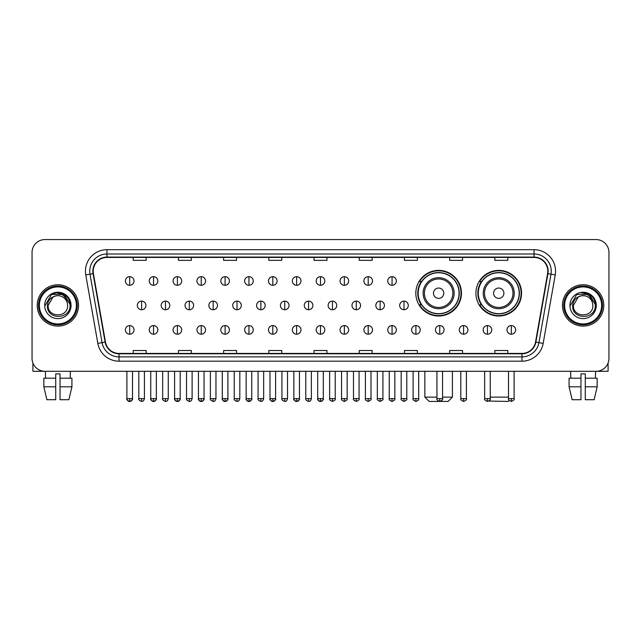 <?xml version="1.0" encoding="UTF-8"?>
<svg xmlns="http://www.w3.org/2000/svg" width="641" height="641" viewBox="0 0 641 641"><rect width="100%" height="100%" fill="white"/><g stroke="black" fill="none" stroke-linecap="round" stroke-linejoin="round"><path stroke-width="0.96" d="M475.918 293.201A22.82 22.82 0 0 0 498.738 316.021A22.82 22.82 0 0 0 521.558 293.201A22.82 22.82 0 0 0 498.738 270.39A22.82 22.82 0 0 0 475.918 293.201M415.817 293.201A22.82 22.82 0 0 0 438.636 316.021A22.82 22.82 0 0 0 461.456 293.201A22.82 22.82 0 0 0 438.636 270.39A22.82 22.82 0 0 0 415.817 293.201M421.289 304.828A20.881 20.881 0 0 1 421.289 281.583M481.391 304.828A20.881 20.881 0 0 1 481.391 281.583M32.05 252.474L32.05 358.383A12.916 12.916 0 0 0 44.966 371.299L596.034 371.299A12.916 12.916 0 0 0 608.95 358.383L608.95 252.474A12.916 12.916 0 0 0 596.034 239.566L44.966 239.566A12.916 12.916 0 0 0 32.05 252.474L32.05 358.383M37.218 305.428A20.664 20.664 0 0 0 57.882 326.101A20.664 20.664 0 0 0 78.547 305.428A20.664 20.664 0 0 0 57.882 284.764A20.664 20.664 0 0 0 37.218 305.428A20.664 20.664 0 0 0 57.882 326.101A20.664 20.664 0 0 0 78.547 305.428A20.664 20.664 0 0 0 57.882 284.764A20.664 20.664 0 0 0 37.218 305.428M562.453 305.428A20.664 20.664 0 0 0 583.118 326.101A20.664 20.664 0 0 0 603.782 305.428A20.664 20.664 0 0 0 583.118 284.764A20.664 20.664 0 0 0 562.453 305.428A20.664 20.664 0 0 0 583.118 326.101A20.664 20.664 0 0 0 603.782 305.428A20.664 20.664 0 0 0 583.118 284.764A20.664 20.664 0 0 0 562.453 305.428M93.185 271.207A13.773 13.773 0 0 1 106.959 257.426L534.041 257.426A13.773 13.773 0 0 1 547.606 273.595L535.539 342.054A13.773 13.773 0 0 1 521.966 353.431L119.034 353.431A13.773 13.773 0 0 1 105.461 342.054L93.394 273.595A13.773 13.773 0 0 1 93.185 271.207M92.841 271.207A14.118 14.118 0 0 0 93.057 273.659L105.124 342.11A14.118 14.118 0 0 0 119.034 353.776L521.966 353.776A14.118 14.118 0 0 0 535.876 342.11L547.943 273.659A14.118 14.118 0 0 0 534.041 257.081L106.959 257.081A14.118 14.118 0 0 0 92.841 271.207M85.766 274.941A21.53 21.53 0 0 1 106.959 249.678L534.041 249.678A21.53 21.53 0 0 1 555.234 274.941L543.167 343.4A21.53 21.53 0 0 1 521.966 361.187L119.034 361.187A21.53 21.53 0 0 1 97.833 343.4L85.766 274.941L90.004 274.196A17.219 17.219 0 0 1 106.959 253.988L534.041 253.988A17.219 17.219 0 0 1 550.996 274.196L538.929 342.647A17.219 17.219 0 0 1 521.966 356.877L119.034 356.877A17.219 17.219 0 0 1 102.071 342.647L90.004 274.196A17.219 17.219 0 0 1 89.74 271.207M596.034 239.566L44.966 239.566M44.966 371.299L596.034 371.299M608.95 358.383L608.95 252.474M535.876 342.11L538.929 342.647L550.996 274.196L555.234 274.941M314.042 257.426L314.042 260.342L326.958 260.342L326.958 257.426M268.835 257.426L268.835 260.342L281.752 260.342L281.752 257.426M223.629 257.426L223.629 260.342L236.545 260.342L236.545 257.426M178.43 257.426L178.43 260.342L191.347 260.342L191.347 257.426M133.224 257.426L133.224 260.342L146.14 260.342L146.14 257.426M359.248 257.426L359.248 260.342L372.165 260.342L372.165 257.426M404.455 257.426L404.455 260.342L417.371 260.342L417.371 257.426M449.653 257.426L449.653 260.342L462.57 260.342L462.57 257.426M494.86 257.426L494.86 260.342L507.776 260.342L507.776 257.426M326.958 353.431L326.958 350.523L314.042 350.523L314.042 353.431M281.752 353.431L281.752 350.523L268.835 350.523L268.835 353.431M236.545 353.431L236.545 350.523L223.629 350.523L223.629 353.431M191.347 353.431L191.347 350.523L178.43 350.523L178.43 353.431M146.14 353.431L146.14 350.523L133.224 350.523L133.224 353.431M372.165 353.431L372.165 350.523L359.248 350.523L359.248 353.431M417.371 353.431L417.371 350.523L404.455 350.523L404.455 353.431M462.57 353.431L462.57 350.523L449.653 350.523L449.653 353.431M507.776 353.431L507.776 350.523L494.86 350.523L494.86 353.431M32.907 363.022L32.907 371.299L82.849 371.299M43.836 378.19L43.836 386.803L46.897 399.72L43.836 386.803L43.836 378.19L55.727 378.19L55.727 373.887L60.038 373.887L60.038 378.19L71.928 378.19L71.928 386.803L68.867 399.72L71.928 386.803L60.038 386.803L60.038 378.19L60.038 399.72L68.867 399.72M70.366 371.299L70.181 378.19M55.727 378.19L55.727 399.72L46.897 399.72M43.836 386.803L55.727 386.803M45.399 371.299L45.583 378.19M76.391 305.428A18.509 18.509 0 0 0 57.882 286.92A18.509 18.509 0 0 0 39.365 305.428A18.509 18.509 0 0 0 57.882 323.945A18.509 18.509 0 0 0 76.391 305.428M77.257 305.428A19.374 19.374 0 0 0 57.882 286.054A19.374 19.374 0 0 0 38.508 305.428A19.374 19.374 0 0 0 57.882 324.803A19.374 19.374 0 0 0 77.257 305.428M67.609 305.428C68.21 317.984 47.554 317.984 48.155 305.428L53.019 297.007L55.471 296.006C50.647 297.32 47.971 300.461 47.434 305.428C46.392 320.228 70.502 319.851 70.061 305.428C70.133 301.35 68.619 297.969 65.518 295.293C62.69 293.233 59.549 292.424 56.096 292.873C62.457 293.37 66.175 296.695 67.265 302.848L67.609 305.428C68.21 317.984 47.554 317.984 48.155 305.428L53.019 297.007L55.471 296.006L53.019 297.007L48.155 305.428L53.019 297.007L55.471 296.006L53.019 297.007L48.155 305.428L53.019 297.007L55.471 296.006L53.019 297.007L48.155 305.428L53.019 297.007L55.471 296.006L53.019 297.007L48.155 305.428C47.554 317.984 68.21 317.984 67.609 305.428C68.21 317.984 47.554 317.984 48.155 305.428C47.554 317.984 68.21 317.984 67.609 305.428C68.21 317.984 47.554 317.984 48.155 305.428C47.554 317.984 68.21 317.984 67.609 305.428L67.265 302.848A9.727 9.727 0 0 0 55.471 296.006M44.71 305.428A13.173 13.173 0 0 0 57.882 318.609A13.173 13.173 0 0 0 71.055 305.428A13.173 13.173 0 0 0 57.882 292.256A13.173 13.173 0 0 0 44.71 305.428M56.096 292.873L51.536 294.443L45.191 305.428L51.536 294.443L64.228 294.443L70.574 305.428L64.228 294.443L51.536 294.443L45.191 305.428L51.536 294.443L64.228 294.443L70.574 305.428L64.228 294.443L51.536 294.443L45.191 305.428L51.536 294.443L64.228 294.443L70.574 305.428M442.554 397.132L452.41 397.132L448.107 401.434L429.166 401.434L424.855 397.132L436.954 397.132M443.804 293.201A5.168 5.168 0 0 0 438.636 288.041A5.168 5.168 0 0 0 433.468 293.201A5.168 5.168 0 0 0 438.636 298.369A5.168 5.168 0 0 0 443.804 293.201M454.132 293.201A15.496 15.496 0 0 0 438.636 277.705A15.496 15.496 0 0 0 423.14 293.201A15.496 15.496 0 0 0 438.636 308.706A15.496 15.496 0 0 0 454.132 293.201A15.496 15.496 0 0 1 438.636 308.706A15.496 15.496 0 0 1 423.14 293.201M459.084 293.201A20.448 20.448 0 0 0 438.636 272.754A20.448 20.448 0 0 0 418.188 293.201A20.448 20.448 0 0 0 438.636 313.657A20.448 20.448 0 0 0 459.084 293.201M461.023 293.201A22.387 22.387 0 0 1 419.502 304.828L421.578 304.828A20.64 20.64 0 0 0 452.29 308.682A20.64 20.64 0 0 0 452.29 277.729A20.64 20.64 0 0 0 421.578 281.583L419.502 281.583A22.387 22.387 0 0 1 461.023 293.201M509.186 400.465L508.209 401.434L488.875 401.05M490.253 397.132L508.505 397.132M503.906 293.201A5.168 5.168 0 0 0 498.738 288.041A5.168 5.168 0 0 0 493.57 293.201A5.168 5.168 0 0 0 498.738 298.369A5.168 5.168 0 0 0 503.906 293.201M514.234 293.201A15.496 15.496 0 0 0 498.738 277.705A15.496 15.496 0 0 0 483.234 293.201A15.496 15.496 0 0 0 498.738 308.706A15.496 15.496 0 0 0 514.234 293.201A15.496 15.496 0 0 1 498.738 308.706A15.496 15.496 0 0 1 483.234 293.201M519.186 293.201A20.448 20.448 0 0 0 498.738 272.754A20.448 20.448 0 0 0 478.29 293.201A20.448 20.448 0 0 0 498.738 313.657A20.448 20.448 0 0 0 519.186 293.201M521.125 293.201A22.387 22.387 0 0 1 479.604 304.828L481.679 304.828A20.64 20.64 0 0 0 512.391 308.682A20.64 20.64 0 0 0 512.391 277.729A20.64 20.64 0 0 0 481.679 281.583L479.604 281.583A22.387 22.387 0 0 1 521.125 293.201M129.69 276.672A4.303 4.303 0 0 0 125.388 280.974A4.303 4.303 0 0 0 129.69 285.285A4.303 4.303 0 0 0 134.001 280.974A4.303 4.303 0 0 0 129.69 276.672L129.69 285.285A4.303 4.303 0 0 0 134.001 280.974A4.303 4.303 0 0 0 129.69 276.672M153.544 276.672A4.303 4.303 0 0 0 149.241 280.974A4.303 4.303 0 0 0 153.544 285.285A4.303 4.303 0 0 0 157.846 280.974A4.303 4.303 0 0 0 153.544 276.672L153.544 285.285A4.303 4.303 0 0 0 157.846 280.974A4.303 4.303 0 0 0 153.544 276.672M177.397 276.672A4.303 4.303 0 0 0 173.086 280.974A4.303 4.303 0 0 0 177.397 285.285A4.303 4.303 0 0 0 181.699 280.974A4.303 4.303 0 0 0 177.397 276.672L177.397 285.285A4.303 4.303 0 0 0 181.699 280.974A4.303 4.303 0 0 0 177.397 276.672M201.242 276.672A4.303 4.303 0 0 0 196.939 280.974A4.303 4.303 0 0 0 201.242 285.285A4.303 4.303 0 0 0 205.553 280.974A4.303 4.303 0 0 0 201.242 276.672L201.242 285.285A4.303 4.303 0 0 0 205.553 280.974A4.303 4.303 0 0 0 201.242 276.672M225.095 276.672A4.303 4.303 0 0 0 220.792 280.974A4.303 4.303 0 0 0 225.095 285.285A4.303 4.303 0 0 0 229.398 280.974A4.303 4.303 0 0 0 225.095 276.672L225.095 285.285A4.303 4.303 0 0 0 229.398 280.974A4.303 4.303 0 0 0 225.095 276.672M248.948 276.672A4.303 4.303 0 0 0 244.646 280.974A4.303 4.303 0 0 0 248.948 285.285A4.303 4.303 0 0 0 253.251 280.974A4.303 4.303 0 0 0 248.948 276.672L248.948 285.285A4.303 4.303 0 0 0 253.251 280.974A4.303 4.303 0 0 0 248.948 276.672M272.802 276.672A4.303 4.303 0 0 0 268.491 280.974A4.303 4.303 0 0 0 272.802 285.285A4.303 4.303 0 0 0 277.104 280.974A4.303 4.303 0 0 0 272.802 276.672L272.802 285.285A4.303 4.303 0 0 0 277.104 280.974A4.303 4.303 0 0 0 272.802 276.672M296.647 276.672A4.303 4.303 0 0 0 292.344 280.974A4.303 4.303 0 0 0 296.647 285.285A4.303 4.303 0 0 0 300.958 280.974A4.303 4.303 0 0 0 296.647 276.672L296.647 285.285A4.303 4.303 0 0 0 300.958 280.974A4.303 4.303 0 0 0 296.647 276.672M320.5 276.672A4.303 4.303 0 0 0 316.197 280.974A4.303 4.303 0 0 0 320.5 285.285A4.303 4.303 0 0 0 324.803 280.974A4.303 4.303 0 0 0 320.5 276.672L320.5 285.285A4.303 4.303 0 0 0 324.803 280.974A4.303 4.303 0 0 0 320.5 276.672M344.353 276.672A4.303 4.303 0 0 0 340.042 280.974A4.303 4.303 0 0 0 344.353 285.285A4.303 4.303 0 0 0 348.656 280.974A4.303 4.303 0 0 0 344.353 276.672L344.353 285.285A4.303 4.303 0 0 0 348.656 280.974A4.303 4.303 0 0 0 344.353 276.672M368.198 276.672A4.303 4.303 0 0 0 363.896 280.974A4.303 4.303 0 0 0 368.198 285.285A4.303 4.303 0 0 0 372.509 280.974A4.303 4.303 0 0 0 368.198 276.672L368.198 285.285A4.303 4.303 0 0 0 372.509 280.974A4.303 4.303 0 0 0 368.198 276.672M392.052 276.672A4.303 4.303 0 0 0 387.749 280.974A4.303 4.303 0 0 0 392.052 285.285A4.303 4.303 0 0 0 396.354 280.974A4.303 4.303 0 0 0 392.052 276.672L392.052 285.285A4.303 4.303 0 0 0 396.354 280.974A4.303 4.303 0 0 0 392.052 276.672M141.621 301.126A4.303 4.303 0 0 0 137.31 305.428A4.303 4.303 0 0 0 141.621 309.739A4.303 4.303 0 0 0 145.924 305.428A4.303 4.303 0 0 0 141.621 301.126L141.621 309.739A4.303 4.303 0 0 0 145.924 305.428A4.303 4.303 0 0 0 141.621 301.126M165.466 301.126A4.303 4.303 0 0 0 161.163 305.428A4.303 4.303 0 0 0 165.466 309.739A4.303 4.303 0 0 0 169.777 305.428A4.303 4.303 0 0 0 165.466 301.126L165.466 309.739A4.303 4.303 0 0 0 169.777 305.428A4.303 4.303 0 0 0 165.466 301.126M189.319 301.126A4.303 4.303 0 0 0 185.017 305.428A4.303 4.303 0 0 0 189.319 309.739A4.303 4.303 0 0 0 193.622 305.428A4.303 4.303 0 0 0 189.319 301.126L189.319 309.739A4.303 4.303 0 0 0 193.622 305.428A4.303 4.303 0 0 0 189.319 301.126M213.173 301.126A4.303 4.303 0 0 0 208.862 305.428A4.303 4.303 0 0 0 213.173 309.739A4.303 4.303 0 0 0 217.475 305.428A4.303 4.303 0 0 0 213.173 301.126L213.173 309.739A4.303 4.303 0 0 0 217.475 305.428A4.303 4.303 0 0 0 213.173 301.126M237.018 301.126A4.303 4.303 0 0 0 232.715 305.428A4.303 4.303 0 0 0 237.018 309.739A4.303 4.303 0 0 0 241.328 305.428A4.303 4.303 0 0 0 237.018 301.126L237.018 309.739A4.303 4.303 0 0 0 241.328 305.428A4.303 4.303 0 0 0 237.018 301.126M260.871 301.126A4.303 4.303 0 0 0 256.568 305.428A4.303 4.303 0 0 0 260.871 309.739A4.303 4.303 0 0 0 265.182 305.428A4.303 4.303 0 0 0 260.871 301.126L260.871 309.739A4.303 4.303 0 0 0 265.182 305.428A4.303 4.303 0 0 0 260.871 301.126M284.724 301.126A4.303 4.303 0 0 0 280.421 305.428A4.303 4.303 0 0 0 284.724 309.739A4.303 4.303 0 0 0 289.027 305.428A4.303 4.303 0 0 0 284.724 301.126L284.724 309.739A4.303 4.303 0 0 0 289.027 305.428A4.303 4.303 0 0 0 284.724 301.126M308.577 301.126A4.303 4.303 0 0 0 304.267 305.428A4.303 4.303 0 0 0 308.577 309.739A4.303 4.303 0 0 0 312.88 305.428A4.303 4.303 0 0 0 308.577 301.126L308.577 309.739A4.303 4.303 0 0 0 312.88 305.428A4.303 4.303 0 0 0 308.577 301.126M332.423 301.126A4.303 4.303 0 0 0 328.12 305.428A4.303 4.303 0 0 0 332.423 309.739A4.303 4.303 0 0 0 336.733 305.428A4.303 4.303 0 0 0 332.423 301.126L332.423 309.739A4.303 4.303 0 0 0 336.733 305.428A4.303 4.303 0 0 0 332.423 301.126M356.276 301.126A4.303 4.303 0 0 0 351.973 305.428A4.303 4.303 0 0 0 356.276 309.739A4.303 4.303 0 0 0 360.579 305.428A4.303 4.303 0 0 0 356.276 301.126L356.276 309.739A4.303 4.303 0 0 0 360.579 305.428A4.303 4.303 0 0 0 356.276 301.126M380.129 301.126A4.303 4.303 0 0 0 375.818 305.428A4.303 4.303 0 0 0 380.129 309.739A4.303 4.303 0 0 0 384.432 305.428A4.303 4.303 0 0 0 380.129 301.126L380.129 309.739A4.303 4.303 0 0 0 384.432 305.428A4.303 4.303 0 0 0 380.129 301.126M403.982 301.126A4.303 4.303 0 0 0 399.672 305.428A4.303 4.303 0 0 0 403.982 309.739A4.303 4.303 0 0 0 408.285 305.428A4.303 4.303 0 0 0 403.982 301.126L403.982 309.739A4.303 4.303 0 0 0 408.285 305.428A4.303 4.303 0 0 0 403.982 301.126M129.69 325.58A4.303 4.303 0 0 0 125.388 329.883A4.303 4.303 0 0 0 129.69 334.193A4.303 4.303 0 0 0 134.001 329.883A4.303 4.303 0 0 0 129.69 325.58L129.69 334.193A4.303 4.303 0 0 0 134.001 329.883A4.303 4.303 0 0 0 129.69 325.58M153.544 325.58A4.303 4.303 0 0 0 149.241 329.883A4.303 4.303 0 0 0 153.544 334.193A4.303 4.303 0 0 0 157.846 329.883A4.303 4.303 0 0 0 153.544 325.58L153.544 334.193A4.303 4.303 0 0 0 157.846 329.883A4.303 4.303 0 0 0 153.544 325.58M177.397 325.58A4.303 4.303 0 0 0 173.086 329.883A4.303 4.303 0 0 0 177.397 334.193A4.303 4.303 0 0 0 181.699 329.883A4.303 4.303 0 0 0 177.397 325.58L177.397 334.193A4.303 4.303 0 0 0 181.699 329.883A4.303 4.303 0 0 0 177.397 325.58M201.242 325.58A4.303 4.303 0 0 0 196.939 329.883A4.303 4.303 0 0 0 201.242 334.193A4.303 4.303 0 0 0 205.553 329.883A4.303 4.303 0 0 0 201.242 325.58L201.242 334.193A4.303 4.303 0 0 0 205.553 329.883A4.303 4.303 0 0 0 201.242 325.58M225.095 325.58A4.303 4.303 0 0 0 220.792 329.883A4.303 4.303 0 0 0 225.095 334.193A4.303 4.303 0 0 0 229.398 329.883A4.303 4.303 0 0 0 225.095 325.58L225.095 334.193A4.303 4.303 0 0 0 229.398 329.883A4.303 4.303 0 0 0 225.095 325.58M248.948 325.58A4.303 4.303 0 0 0 244.646 329.883A4.303 4.303 0 0 0 248.948 334.193A4.303 4.303 0 0 0 253.251 329.883A4.303 4.303 0 0 0 248.948 325.58L248.948 334.193A4.303 4.303 0 0 0 253.251 329.883A4.303 4.303 0 0 0 248.948 325.58M272.802 325.58A4.303 4.303 0 0 0 268.491 329.883A4.303 4.303 0 0 0 272.802 334.193A4.303 4.303 0 0 0 277.104 329.883A4.303 4.303 0 0 0 272.802 325.58L272.802 334.193A4.303 4.303 0 0 0 277.104 329.883A4.303 4.303 0 0 0 272.802 325.58M296.647 325.58A4.303 4.303 0 0 0 292.344 329.883A4.303 4.303 0 0 0 296.647 334.193A4.303 4.303 0 0 0 300.958 329.883A4.303 4.303 0 0 0 296.647 325.58L296.647 334.193A4.303 4.303 0 0 0 300.958 329.883A4.303 4.303 0 0 0 296.647 325.58M320.5 325.58A4.303 4.303 0 0 0 316.197 329.883A4.303 4.303 0 0 0 320.5 334.193A4.303 4.303 0 0 0 324.803 329.883A4.303 4.303 0 0 0 320.5 325.58L320.5 334.193A4.303 4.303 0 0 0 324.803 329.883A4.303 4.303 0 0 0 320.5 325.58M344.353 325.58A4.303 4.303 0 0 0 340.042 329.883A4.303 4.303 0 0 0 344.353 334.193A4.303 4.303 0 0 0 348.656 329.883A4.303 4.303 0 0 0 344.353 325.58L344.353 334.193A4.303 4.303 0 0 0 348.656 329.883A4.303 4.303 0 0 0 344.353 325.58M368.198 325.58A4.303 4.303 0 0 0 363.896 329.883A4.303 4.303 0 0 0 368.198 334.193A4.303 4.303 0 0 0 372.509 329.883A4.303 4.303 0 0 0 368.198 325.58L368.198 334.193A4.303 4.303 0 0 0 372.509 329.883A4.303 4.303 0 0 0 368.198 325.58M392.052 325.58A4.303 4.303 0 0 0 387.749 329.883A4.303 4.303 0 0 0 392.052 334.193A4.303 4.303 0 0 0 396.354 329.883A4.303 4.303 0 0 0 392.052 325.58L392.052 334.193A4.303 4.303 0 0 0 396.354 329.883A4.303 4.303 0 0 0 392.052 325.58M415.905 325.58A4.303 4.303 0 0 0 411.602 329.883A4.303 4.303 0 0 0 415.905 334.193A4.303 4.303 0 0 0 420.208 329.883A4.303 4.303 0 0 0 415.905 325.58L415.905 334.193A4.303 4.303 0 0 0 420.208 329.883A4.303 4.303 0 0 0 415.905 325.58M439.758 325.58A4.303 4.303 0 0 0 435.447 329.883A4.303 4.303 0 0 0 439.758 334.193A4.303 4.303 0 0 0 444.061 329.883A4.303 4.303 0 0 0 439.758 325.58L439.758 334.193A4.303 4.303 0 0 0 444.061 329.883A4.303 4.303 0 0 0 439.758 325.58M463.603 325.58A4.303 4.303 0 0 0 459.301 329.883A4.303 4.303 0 0 0 463.603 334.193A4.303 4.303 0 0 0 467.914 329.883A4.303 4.303 0 0 0 463.603 325.58L463.603 334.193A4.303 4.303 0 0 0 467.914 329.883A4.303 4.303 0 0 0 463.603 325.58M487.456 325.58A4.303 4.303 0 0 0 483.154 329.883A4.303 4.303 0 0 0 487.456 334.193A4.303 4.303 0 0 0 491.759 329.883A4.303 4.303 0 0 0 487.456 325.58L487.456 334.193A4.303 4.303 0 0 0 491.759 329.883A4.303 4.303 0 0 0 487.456 325.58M511.31 325.58A4.303 4.303 0 0 0 506.999 329.883A4.303 4.303 0 0 0 511.31 334.193A4.303 4.303 0 0 0 515.612 329.883A4.303 4.303 0 0 0 511.31 325.58L511.31 334.193A4.303 4.303 0 0 0 515.612 329.883A4.303 4.303 0 0 0 511.31 325.58M608.093 363.022L608.093 371.299L558.151 371.299M569.072 378.19L569.072 386.803L572.133 399.72L569.072 386.803L569.072 378.19L580.962 378.19L580.962 373.887L585.273 373.887L585.273 378.19L597.164 378.19L597.164 386.803L594.103 399.72L597.164 386.803L585.273 386.803L585.273 378.19M595.601 371.299L595.417 378.19M580.962 378.19L580.962 399.72L572.133 399.72M569.072 386.803L580.962 386.803M594.103 399.72L585.273 399.72L585.273 386.803M570.634 371.299L570.819 378.19M601.635 305.428A18.509 18.509 0 0 0 583.118 286.92A18.509 18.509 0 0 0 564.609 305.428A18.509 18.509 0 0 0 583.118 323.945A18.509 18.509 0 0 0 601.635 305.428M602.492 305.428A19.374 19.374 0 0 0 583.118 286.054A19.374 19.374 0 0 0 563.743 305.428A19.374 19.374 0 0 0 583.118 324.803A19.374 19.374 0 0 0 602.492 305.428M592.845 305.428C593.446 317.984 572.79 317.984 573.391 305.428L578.254 297.007L580.706 296.006C575.882 297.32 573.206 300.461 572.669 305.428C571.628 320.228 595.737 319.851 595.297 305.428C595.369 301.35 593.854 297.969 590.754 295.293C587.925 293.233 584.784 292.424 581.331 292.873C587.693 293.37 591.419 296.695 592.5 302.848L592.845 305.428C593.446 317.984 572.79 317.984 573.391 305.428L578.254 297.007L580.706 296.006L578.254 297.007L573.391 305.428L578.254 297.007L580.706 296.006L578.254 297.007L573.391 305.428L578.254 297.007L580.706 296.006L578.254 297.007L573.391 305.428L578.254 297.007L580.706 296.006A9.727 9.727 0 0 1 592.5 302.848L592.845 305.428C593.446 317.984 572.79 317.984 573.391 305.428C572.79 317.984 593.446 317.984 592.845 305.428L592.5 302.848M569.945 305.428A13.173 13.173 0 0 0 583.118 318.609A13.173 13.173 0 0 0 596.29 305.428A13.173 13.173 0 0 0 583.118 292.256A13.173 13.173 0 0 0 569.945 305.428M570.426 305.428L576.772 294.443L589.464 294.443L595.81 305.428L589.464 294.443L576.772 294.443L570.426 305.428L576.772 294.443L589.464 294.443L595.81 305.428L589.464 294.443L576.772 294.443L570.426 305.428L576.772 294.443L589.464 294.443L595.81 305.428L589.464 294.443L576.772 294.443L570.426 305.428L576.772 294.443L589.464 294.443L595.81 305.428L589.464 294.443L576.772 294.443L570.426 305.428L576.772 294.443L589.464 294.443L595.81 305.428L589.464 294.443L576.772 294.443L570.426 305.428L576.772 294.443L589.464 294.443L595.81 305.428L589.464 294.443L576.772 294.443L570.426 305.428L576.772 294.443L589.464 294.443L595.81 305.428M534.041 249.678L534.041 257.081M90.004 274.196L93.057 273.659M119.034 361.187L119.034 353.776M521.966 353.776L521.966 361.187M97.833 343.4L105.124 342.11M547.943 273.659L550.996 274.196M106.959 249.678L106.959 257.081M538.929 342.647L543.167 343.4M452.875 293.201A14.238 14.238 0 0 0 438.636 278.963A14.238 14.238 0 0 0 424.398 293.201A14.238 14.238 0 0 0 438.636 307.44A14.238 14.238 0 0 0 452.875 293.201M512.976 293.201A14.238 14.238 0 0 0 498.738 278.963A14.238 14.238 0 0 0 484.5 293.201A14.238 14.238 0 0 0 498.738 307.44A14.238 14.238 0 0 0 512.976 293.201M141.621 398.638L138.817 398.638C138.256 399.535 139.185 400.465 141.621 401.434L141.621 398.638L144.417 398.638L144.417 371.299M165.466 398.638L162.67 398.638C162.101 399.535 163.038 400.465 165.466 401.434L165.466 398.638L168.271 398.638L168.271 371.299M189.319 398.638L186.523 398.638C185.954 399.535 186.884 400.465 189.319 401.434L189.319 398.638L192.116 398.638L192.116 371.299M213.173 398.638L210.376 398.638C209.807 399.535 210.737 400.465 213.173 401.434L213.173 398.638L215.969 398.638L215.969 371.299M237.018 398.638L234.221 398.638C233.653 399.535 234.59 400.465 237.018 401.434L237.018 398.638L239.822 398.638L239.822 371.299M260.871 398.638L258.075 398.638C257.506 399.535 258.443 400.465 260.871 401.434L260.871 398.638L263.667 398.638L263.667 371.299M284.724 398.638L281.928 398.638C281.359 399.535 282.288 400.465 284.724 401.434L284.724 398.638L287.521 398.638L287.521 371.299M308.577 398.638L305.773 398.638C305.212 399.535 306.142 400.465 308.577 401.434L308.577 398.638L311.374 398.638L311.374 371.299M332.423 398.638L329.626 398.638C329.057 399.535 329.995 400.465 332.423 401.434L332.423 398.638L335.227 398.638L335.227 371.299M356.276 398.638L353.479 398.638C352.911 399.535 353.84 400.465 356.276 401.434L356.276 398.638L359.072 398.638L359.072 371.299M380.129 398.638L377.333 398.638C376.764 399.535 377.693 400.465 380.129 401.434L380.129 398.638L382.925 398.638L382.925 371.299M403.982 398.638L401.178 398.638C400.609 399.535 401.546 400.465 403.982 401.434L403.982 398.638L406.779 398.638L406.779 371.299M129.69 398.638L126.894 398.638C126.325 399.535 127.263 400.465 129.69 401.434L129.69 398.638L132.495 398.638C133.056 399.535 132.126 400.465 129.69 401.434C128.312 401.57 127.383 400.633 126.894 398.638L126.894 371.299M153.544 398.638L150.747 398.638C150.178 399.535 151.108 400.465 153.544 401.434L153.544 398.638L156.34 398.638C156.909 399.535 155.979 400.465 153.544 401.434C152.165 401.57 151.236 400.633 150.747 398.638L150.747 371.299M177.397 398.638L174.592 398.638C174.031 399.535 174.961 400.465 177.397 401.434L177.397 398.638L180.193 398.638C180.762 399.535 179.825 400.465 177.397 401.434C176.019 401.57 175.081 400.633 174.592 398.638L174.592 371.299M201.242 398.638L198.446 398.638C197.877 399.535 198.814 400.465 201.242 401.434L201.242 398.638L204.046 398.638C204.615 399.535 203.678 400.465 201.242 401.434C199.872 401.57 198.934 400.633 198.446 398.638L198.446 371.299L198.446 398.638M225.095 398.638L222.299 398.638C221.73 399.535 222.659 400.465 225.095 401.434L225.095 398.638L227.892 398.638C228.46 399.535 227.531 400.465 225.095 401.434C223.717 401.57 222.788 400.633 222.299 398.638L222.299 371.299M248.948 398.638L246.152 398.638C245.583 399.535 246.513 400.465 248.948 401.434L248.948 398.638L251.745 398.638C252.314 399.535 251.384 400.465 248.948 401.434C247.57 401.57 246.641 400.633 246.152 398.638L246.152 371.299M272.802 398.638L269.997 398.638C269.428 399.535 270.366 400.465 272.802 401.434L272.802 398.638L275.598 398.638C276.167 399.535 275.229 400.465 272.802 401.434C271.423 401.57 270.486 400.633 269.997 398.638L269.997 371.299M296.647 398.638L293.85 398.638C293.282 399.535 294.219 400.465 296.647 401.434L296.647 398.638L299.451 398.638C300.012 399.535 299.083 400.465 296.647 401.434C295.269 401.57 294.339 400.633 293.85 398.638L293.85 371.299M320.5 398.638L317.704 398.638C317.135 399.535 318.064 400.465 320.5 401.434L320.5 398.638L323.296 398.638C323.865 399.535 322.936 400.465 320.5 401.434C319.122 401.57 318.192 400.633 317.704 398.638L317.704 371.299M344.353 398.638L341.549 398.638C340.988 399.535 341.917 400.465 344.353 401.434L344.353 398.638L347.15 398.638L347.15 371.299L347.15 398.638C347.718 399.535 346.781 400.465 344.353 401.434M368.198 398.638L365.402 398.638L365.402 371.299L365.402 398.638C364.833 399.535 365.771 400.465 368.198 401.434L368.198 398.638L371.003 398.638L371.003 371.299M392.052 398.638L389.255 398.638C388.686 399.535 389.616 400.465 392.052 401.434L392.052 398.638L394.848 398.638L394.848 371.299M415.905 398.638L413.108 398.638C412.54 399.535 413.469 400.465 415.905 401.434L415.905 398.638L418.701 398.638L418.701 371.299M439.758 398.638L436.954 398.638C436.385 399.535 437.322 400.465 439.758 401.434L439.758 398.638L442.554 398.638L442.554 371.299M463.603 398.638L460.807 398.638C460.238 399.535 461.175 400.465 463.603 401.434L463.603 398.638L466.408 398.638L466.408 371.299M487.456 398.638L484.66 398.638C484.091 399.535 485.021 400.465 487.456 401.434L487.456 398.638L490.253 398.638L490.253 371.299M511.31 398.638L508.505 398.638C507.944 399.535 508.874 400.465 511.31 401.434L511.31 398.638L514.106 398.638L514.106 371.299M452.41 371.299L452.41 397.132M424.855 371.299L424.855 397.132M138.817 398.638L138.817 371.299M144.417 398.638C143.929 400.633 142.999 401.57 141.621 401.434M162.67 398.638L162.67 371.299M168.271 398.638C167.782 400.633 166.844 401.57 165.466 401.434M186.523 398.638L186.523 371.299M192.116 398.638C191.627 400.633 190.697 401.57 189.319 401.434M210.376 398.638L210.376 371.299M215.969 398.638C215.48 400.633 214.551 401.57 213.173 401.434M234.221 398.638L234.221 371.299M239.822 398.638C239.333 400.633 238.396 401.57 237.018 401.434M258.075 398.638L258.075 371.299M263.667 398.638C263.187 400.633 262.249 401.57 260.871 401.434M281.928 398.638L281.928 371.299M287.521 398.638C287.032 400.633 286.102 401.57 284.724 401.434M305.773 398.638L305.773 371.299M311.374 398.638C310.885 400.633 309.956 401.57 308.577 401.434M329.626 398.638L329.626 371.299M335.227 398.638C335.788 399.535 334.858 400.465 332.423 401.434M353.479 398.638L353.479 371.299M359.072 398.638C359.641 399.535 358.712 400.465 356.276 401.434M377.333 398.638L377.333 371.299M382.925 398.638C383.494 399.535 382.557 400.465 380.129 401.434M401.178 398.638L401.178 371.299M406.779 398.638C407.347 399.535 406.41 400.465 403.982 401.434M129.69 401.434C131.068 401.57 132.006 400.633 132.495 398.638L132.495 371.299M153.544 401.434C154.922 401.57 155.851 400.633 156.34 398.638L156.34 371.299M177.397 401.434C178.775 401.57 179.704 400.633 180.193 398.638L180.193 371.299M201.242 401.434C202.62 401.57 203.558 400.633 204.046 398.638L204.046 371.299M225.095 401.434C226.473 401.57 227.403 400.633 227.892 398.638L227.892 371.299M248.948 401.434C250.327 401.57 251.256 400.633 251.745 398.638L251.745 371.299M272.802 401.434C274.172 401.57 275.109 400.633 275.598 398.638L275.598 371.299M296.647 401.434C298.025 401.57 298.962 400.633 299.451 398.638L299.451 371.299M320.5 401.434C321.878 401.57 322.808 400.633 323.296 398.638L323.296 371.299M341.549 398.638L341.549 371.299M371.003 398.638C371.572 399.535 370.634 400.465 368.198 401.434M389.255 398.638L389.255 371.299M394.848 398.638C395.417 399.535 394.487 400.465 392.052 401.434M413.108 398.638L413.108 371.299M418.701 398.638C419.27 399.535 418.341 400.465 415.905 401.434M436.954 398.638L436.954 371.299M442.554 398.638C443.123 399.535 442.186 400.465 439.758 401.434M460.807 398.638L460.807 371.299M466.408 398.638C466.968 399.535 466.039 400.465 463.603 401.434M484.66 398.638L484.66 371.299M490.253 398.638C490.822 399.535 489.892 400.465 487.456 401.434M508.505 398.638L508.505 371.299M514.106 398.638C514.675 399.535 513.737 400.465 511.31 401.434"/></g></svg>

